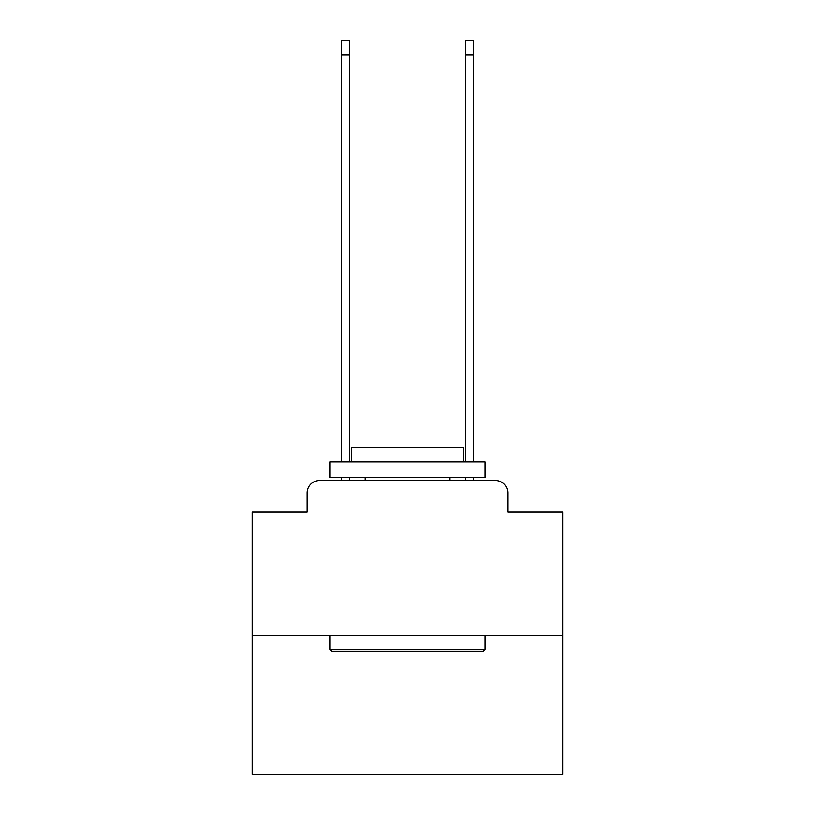 <?xml version="1.0" encoding="UTF-8"?>
<svg xmlns="http://www.w3.org/2000/svg" width="815" height="815" viewBox="0 0 815 815"><rect width="100%" height="100%" fill="white"/><g stroke="black" fill="none" stroke-linecap="round" stroke-linejoin="round"><path stroke-width="1.22" d="M307.194 492.902L307.194 512.156L307.194 492.902A12.419 12.419 0 0 1 319.612 480.473L341.353 480.473L341.353 477.376M562.768 635.751L252.232 635.751L252.232 774.25L562.768 774.25L562.768 512.156L507.806 512.156L507.806 492.902A12.419 12.419 0 0 0 495.388 480.473L319.612 480.473M252.232 635.751L252.232 512.156L307.194 512.156M349.431 477.376L349.431 480.473L359.058 480.473M455.942 480.473L465.569 480.473L465.569 477.376M473.647 477.376L473.647 480.473L495.388 480.473M507.806 512.156L507.806 492.902M483.275 651.277L331.725 651.277L329.861 649.412L485.139 649.412L483.275 651.277M329.861 461.84L485.139 461.84L485.139 477.376L329.861 477.376L329.861 461.84M463.399 461.84L463.399 447.557L351.601 447.557L351.601 461.84M329.861 635.751L329.861 649.412M485.139 635.751L485.139 649.412M365.263 477.376L365.263 480.473M449.737 477.376L449.737 480.473M341.353 461.84L341.353 40.75L349.431 40.75L349.431 461.84M465.569 461.84L465.569 40.75L473.647 40.75L473.647 461.84M341.353 55.033L349.431 55.033M473.647 55.033L465.569 55.033"/></g></svg>
